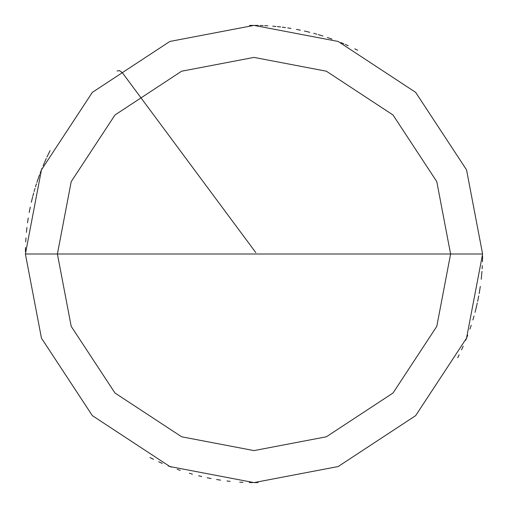 <?xml version="1.0" encoding="UTF-8"?>
<svg xmlns="http://www.w3.org/2000/svg" width="508" height="508" viewBox="0 0 508 508"><rect width="100%" height="100%" fill="white"/><g stroke="black" fill="none" stroke-linecap="round" stroke-linejoin="round"><path stroke-width="0.76" d="M254 254L450.596 254L436.791 326.365L393.014 393.014L326.365 436.791L254 450.596L181.635 436.791L114.986 393.014L71.209 326.365L57.404 254L482.6 254L466.547 169.856L415.646 92.354L338.144 41.453L254 25.4L169.856 41.453L92.354 92.354L41.453 169.856L25.4 254L57.404 254L71.209 181.635L114.986 114.986L181.635 71.209L254 57.404L326.365 71.209L393.014 114.986L436.791 181.635L450.596 254L436.791 181.635L393.014 114.986L326.365 71.209L254 57.404L181.635 71.209L114.986 114.986L71.209 181.635L57.404 254L254 254M482.6 254L466.547 169.856L415.646 92.354L338.144 41.453L254 25.4L169.856 41.453L92.354 92.354L41.453 169.856L25.4 254L57.404 254L71.209 326.365L114.986 393.014L181.635 436.791L254 450.596L326.365 436.791L393.014 393.014L436.791 326.365L450.596 254L482.6 254L466.547 338.144L415.646 415.646L338.144 466.547L254 482.6L169.856 466.547L92.354 415.646L41.453 338.144L25.4 254L41.453 338.144L92.354 415.646L169.856 466.547L254 482.6L338.144 466.547L415.646 415.646L466.547 338.144L482.6 254M476.028 308.426L476.764 305.314M478.117 299.053L478.726 295.91M479.812 289.604L480.289 286.436M348.215 45.714L345.288 44.418M330.397 38.544L327.374 37.497M321.285 35.528L318.218 34.608M308.947 32.099L305.835 31.356M299.58 29.991L296.437 29.375M280.619 26.956L277.431 26.607M267.862 25.819L264.668 25.648M258.267 25.438L255.067 25.4M50.095 150.647L48.673 153.511M45.936 159.302L44.634 162.223M42.145 168.123L40.964 171.101M38.722 177.101L37.668 180.118M475.024 312.356L475.818 309.258M476.574 306.146L477.279 303.022M479.146 293.605L479.679 290.443M481.673 274.568L481.94 271.38M482.467 261.791L482.556 258.591M357.638 50.241L354.775 48.812M309.772 32.309L306.667 31.547M300.412 30.163L297.275 29.534M290.97 28.41L287.807 27.915M252.717 25.406L249.517 25.444M46.292 158.528L44.977 161.442M41.275 170.307L40.119 173.291M37.948 179.311L36.919 182.347M35.001 188.455L34.099 191.529M32.442 197.707L31.674 200.819M30.27 207.067L29.635 210.204M27.991 219.666L27.534 222.834M26.753 229.184L26.422 232.372M25.908 238.754L25.718 241.948M25.47 248.349L25.413 251.549M343.916 43.828L340.963 42.589M332.01 39.122L328.994 38.049M322.917 36.036L319.856 35.09M316.782 34.188L313.696 33.331M307.492 31.75L304.375 31.02M285.483 27.578L282.315 27.159M275.946 26.454L272.758 26.168M263.176 25.584L259.975 25.476M49.428 151.981L48.019 154.857M32.652 196.882L31.871 199.987M29.801 209.366L29.197 212.509M28.124 218.821L27.654 221.983M26.848 228.34L26.505 231.521M25.965 237.903L25.762 241.097M25.495 247.491L25.425 250.692M255.835 252.635L122.358 72.733L119.577 70.65L117.056 70.961M48.393 154.089L47.009 156.978M44.374 162.808L43.117 165.754M39.599 174.689L38.506 177.698M36.455 183.763L35.496 186.817M33.699 192.964L32.868 196.056M32.074 199.155L31.331 202.273M29.966 208.528L29.356 211.671M28.258 217.976L27.775 221.139M26.943 227.489L26.594 230.67M150.743 457.949L153.607 459.378M159.398 462.109L162.325 463.41M168.224 465.9L171.196 467.074M177.197 469.309L180.219 470.37M189.376 473.272L192.449 474.161M198.641 475.793L201.752 476.548M208.007 477.926L211.144 478.549M217.449 479.66L220.612 480.149M226.962 480.993L230.143 481.349M239.713 482.155L242.907 482.333M249.307 482.549L252.508 482.594M457.708 357.734L459.143 354.87M461.886 349.085L463.194 346.164M465.696 340.271L466.884 337.299M470.192 328.282L471.214 325.247M473.126 319.138L474.015 316.065M475.666 309.88L476.428 306.769M477.818 300.52L478.447 297.377M479.571 291.078L480.073 287.915M481.298 278.39L481.616 275.203M482.117 268.821L482.302 265.627M482.543 259.226L482.594 256.026M149.981 457.562L152.838 458.997M158.623 461.753L161.538 463.067M207.169 477.749L210.306 478.384M216.605 479.52L219.767 480.022M254.857 482.6L258.058 482.562M461.531 349.86L462.851 346.945M466.573 338.093L467.728 335.109M469.913 329.089L470.948 326.06M472.878 319.957L473.78 316.884M475.456 310.706L476.231 307.6M477.641 301.352L478.282 298.215M481.203 279.235L481.533 276.054M482.517 260.083L482.581 256.883"/></g></svg>
